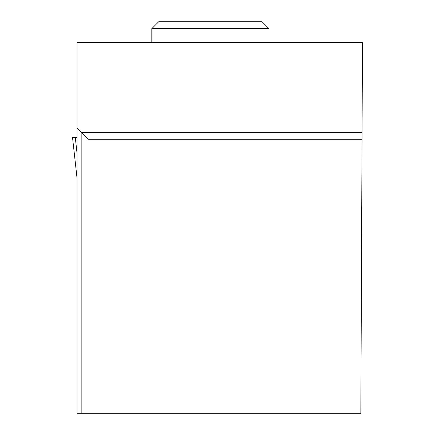 <?xml version="1.0" encoding="UTF-8"?>
<svg xmlns="http://www.w3.org/2000/svg" width="435" height="435" viewBox="0 0 435 435"><rect width="100%" height="100%" fill="white"/><g stroke="black" fill="none" stroke-linecap="round" stroke-linejoin="round"><path stroke-width="0.65" d="M75.298 137.547L72.542 137.547L77.022 137.547L75.298 137.547L77.022 153.131M77.022 178.067L72.542 137.547L77.022 178.045M362.061 132.376L81.16 132.376L81.16 413.25L77.022 413.25L77.022 42.429L362.458 42.429L360.838 413.25L88.055 413.25L88.055 139.271L362.034 139.271M81.16 413.25L88.055 413.25M77.022 128.243L88.055 139.271M151.81 28.645L158.699 21.75L262.093 21.75L268.982 28.645L151.81 28.645L151.81 42.429M268.982 28.645L268.982 42.429"/></g></svg>
